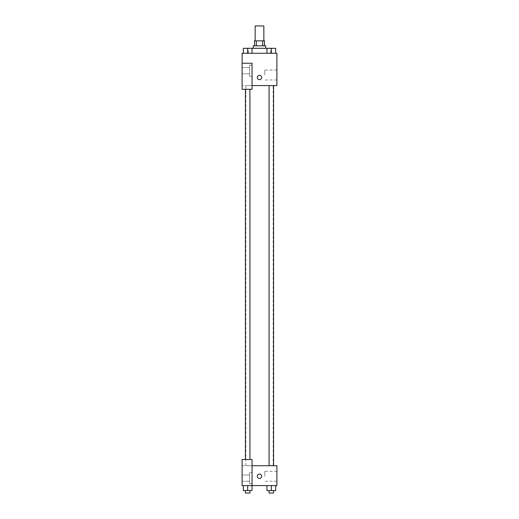 <?xml version="1.0" encoding="UTF-8"?>
<svg xmlns="http://www.w3.org/2000/svg" width="519" height="519" viewBox="0 0 519 519"><rect width="100%" height="100%" fill="white"/><g stroke="black" fill="none" stroke-linecap="round" stroke-linejoin="round"><path stroke-width="0.39" stroke-dasharray="2.6 1.95" d="M255.153 25.95L263.847 25.95M259.5 40.858L255.153 40.858L259.5 40.858M262.685 45.828L262.685 40.858L264.469 40.858L264.469 45.828L256.315 45.828L264.469 45.828M262.685 40.858L254.531 40.858L254.531 45.828L256.315 45.828L254.531 45.828M265.709 45.828L253.291 45.828M253.291 48.312L265.709 48.312L253.291 48.312M256.315 45.828L256.315 40.858M247.673 53.282L247.673 48.312L245.435 48.312L249.911 48.293L247.673 48.312L247.673 53.282L252.02 53.282L252.02 48.312L243.327 48.312L249.911 48.312L247.673 48.312L247.673 53.282L252.02 53.282L243.327 53.282L252.02 53.282L243.327 53.282L252.02 53.282L252.02 48.312L271.327 48.312L266.98 48.312L266.98 53.282L275.673 53.282L266.98 53.282L266.98 48.312L275.673 48.312L269.089 48.293L273.565 48.312L271.327 48.293L271.327 53.282L266.98 53.282L266.98 48.312M259.5 53.282L248.322 53.282L259.5 53.282M252.02 53.282L247.68 53.282L252.02 53.282M252.046 85.577L276.893 85.577L276.893 53.282L242.107 53.282L242.107 63.221L252.046 63.221L252.046 89.307L252.046 63.221L242.107 63.221L242.107 89.307L242.107 85.577L242.107 89.307L252.046 89.307L242.107 89.307L252.046 89.307L252.046 85.577L242.107 85.577L252.046 85.577L252.046 63.221L242.107 63.221M261.673 77.506A2.173 2.173 0 0 0 258.41 75.625A2.173 2.173 0 0 0 258.41 79.388A2.173 2.173 0 0 0 261.673 77.506A2.173 2.173 0 0 1 258.41 79.388A2.173 2.173 0 0 1 258.41 75.625A2.173 2.173 0 0 1 261.673 77.506M252.046 65.083L252.046 76.261L252.046 65.083L249.561 65.083L249.561 76.261L249.561 65.083L249.561 76.261L249.561 65.083L252.046 65.083L252.046 76.261L252.046 65.083M249.561 70.675L249.561 67.567L249.561 70.675M242.107 70.675L242.107 67.567L242.107 70.675M276.893 75.021L276.893 79.991L276.893 75.021M264.787 75.021L264.787 70.052L264.787 75.021M257.327 77.506A2.173 2.173 0 0 0 260.59 79.388A2.173 2.173 0 0 0 260.59 75.625A2.173 2.173 0 0 0 257.327 77.506M242.107 79.679L242.107 75.333L242.107 79.679M247.673 85.577L249.911 85.577L247.673 85.577M271.327 85.577L269.089 85.577L271.327 85.577M259.5 85.577L245.837 85.577L259.5 85.577M259.5 465.718L245.837 465.718L259.5 465.718M271.327 465.718L269.089 465.718L271.327 465.718M247.673 465.718L249.911 465.718L247.673 465.718M242.107 465.718L252.046 465.718L242.107 465.718L242.107 485.596L252.046 485.596L252.046 459.51L242.107 459.51L242.107 465.718M252.046 485.596L276.893 485.596L276.893 465.718L252.046 465.718L252.046 459.51L252.046 485.596L252.046 465.718M242.107 476.28L242.107 478.453L242.107 476.28M242.107 478.142L242.107 481.249L242.107 478.142M249.561 478.142L249.561 475.034L249.561 478.142M249.561 472.55L249.561 483.734L249.561 472.55L249.561 483.734L249.561 472.55L252.046 472.55L252.046 483.734L252.046 472.55L249.561 472.55M252.046 472.55L252.046 483.734L252.046 472.55M252.046 459.51L242.107 459.51L252.046 459.51M252.02 490.565L252.02 485.596L252.02 490.565L247.673 490.565L252.02 490.565L247.673 490.565L247.673 485.596L252.02 485.596L243.327 485.596L252.02 485.596L243.327 485.596L252.02 485.596L243.327 485.596L247.673 485.596L247.673 490.565L243.327 490.565L243.327 485.596L243.327 490.565L249.911 490.565L243.327 490.565L243.327 485.596M275.673 490.565L275.673 485.596L275.673 490.565L271.327 490.565L275.673 490.565L271.327 490.565L271.327 485.596L266.98 485.596L275.673 485.596L266.98 485.596L275.673 485.596L266.98 485.596L266.98 490.565L271.327 490.565L266.98 490.565L266.98 485.596L275.673 485.596L271.327 485.596L275.673 485.596L271.327 485.596L271.327 490.565L266.98 490.565L266.98 485.596M276.893 476.28L276.893 481.249L276.893 476.28M264.787 476.28L264.787 471.31L264.787 476.28M257.327 476.28A2.173 2.173 0 0 0 260.59 478.161A2.173 2.173 0 0 0 260.59 474.398A2.173 2.173 0 0 0 257.327 476.28M261.673 476.28A2.173 2.173 0 0 0 258.41 474.398A2.173 2.173 0 0 0 258.41 478.161A2.173 2.173 0 0 0 261.673 476.28A2.173 2.173 0 0 1 258.41 478.161A2.173 2.173 0 0 1 258.41 474.398A2.173 2.173 0 0 1 261.673 476.28M269.089 490.565L269.089 493.05L273.565 493.05L269.089 493.05L273.565 493.05L273.565 490.565L269.089 490.565L273.565 490.565M271.327 490.565L271.327 485.596M245.435 490.565L245.435 493.05L249.911 493.05L245.435 493.05L249.911 493.05L249.911 490.565L245.435 490.565L249.911 490.565M247.673 490.565L247.673 485.596M266.98 53.282L275.673 53.282L266.98 53.282L275.673 53.282L271.327 53.282L271.327 48.312L275.673 48.312L275.673 53.282L275.673 48.312M271.327 53.282L271.327 48.312M269.089 48.312L273.565 48.293M243.327 53.282L243.327 48.312L243.327 53.282L243.327 48.312L247.673 48.293M245.435 48.312L249.911 48.293M270.678 53.282L270.678 48.312M248.322 53.282L248.322 48.312M252.046 76.261L249.561 76.261L252.046 76.261M242.107 73.776L249.561 73.776L242.107 73.776M242.107 67.567L249.561 67.567L242.107 67.567M276.893 70.052L264.787 70.052M276.893 79.991L264.787 79.991M273.163 465.718L273.163 85.577M245.837 465.718L245.837 85.577M249.911 459.51L249.911 89.307M245.435 459.51L245.435 89.307M273.565 465.718L273.565 85.577M269.089 465.718L269.089 85.577M242.107 481.249L249.561 481.249L242.107 481.249M242.107 475.034L249.561 475.034L242.107 475.034M252.046 483.734L249.561 483.734L252.046 483.734M276.893 471.31L264.787 471.31M276.893 481.249L264.787 481.249"/><path stroke-width="0.78" d="M263.847 40.858L263.847 25.95L255.153 25.95L255.153 40.858M256.315 45.828L256.315 40.858L254.531 40.858L254.531 45.828M256.315 40.858L264.469 40.858L264.469 45.828M262.685 45.828L262.685 40.858M253.291 48.312L253.291 45.828L265.709 45.828L265.709 48.312M266.98 53.282L266.98 48.312L245.435 48.293M242.107 63.221L242.107 89.307L252.046 89.307L252.046 63.221L242.107 63.221L242.107 53.282L276.893 53.282L276.893 85.577L252.046 85.577M257.327 77.506A2.173 2.173 0 0 1 260.59 75.625A2.173 2.173 0 0 1 260.59 79.388A2.173 2.173 0 0 1 257.327 77.506M252.046 465.718L276.893 465.718L276.893 485.596L242.107 485.596L242.107 459.51L252.046 459.51L252.046 485.596M257.327 476.28A2.173 2.173 0 0 1 260.59 474.398A2.173 2.173 0 0 1 260.59 478.161A2.173 2.173 0 0 1 257.327 476.28M266.98 485.596L266.98 490.565L275.673 490.565L275.673 485.596L275.673 490.565M271.327 490.565L271.327 485.596M273.565 490.565L273.565 493.05L269.089 493.05L269.089 490.565M243.327 485.596L243.327 490.565L252.02 490.565L252.02 485.596L252.02 490.565M247.673 490.565L247.673 485.596M249.911 490.565L249.911 493.05L245.435 493.05L245.435 490.565M266.98 48.312L275.673 48.312L275.673 53.282L275.673 48.312M271.327 53.282L271.327 48.312L269.089 48.293M273.565 48.312L271.327 48.293M243.327 53.282L243.327 48.312L247.673 48.312L247.673 53.282M252.02 53.282L252.02 48.312L252.02 53.282M249.911 48.312L247.673 48.293M269.089 85.577L269.089 465.718M273.565 85.577L273.565 465.718M249.911 459.51L249.911 89.307M245.435 459.51L245.435 89.307"/></g></svg>

